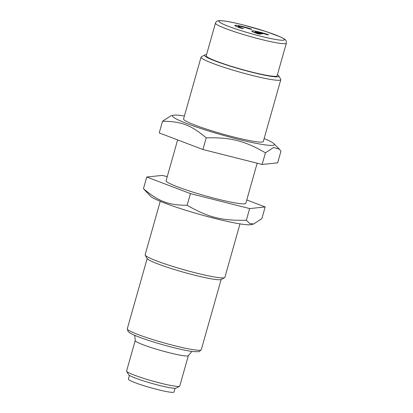 <?xml version="1.0" encoding="UTF-8"?>
<svg xmlns="http://www.w3.org/2000/svg" width="413" height="413" viewBox="0 0 413 413"><rect width="100%" height="100%" fill="white"/><g stroke="black" fill="none" stroke-linecap="round" stroke-linejoin="round"><path stroke-width="0.62" d="M129.424 375.376L128.366 379.113A23.711 2.21 15.8 0 0 150.58 387.699A23.711 2.21 15.8 0 0 173.997 392.025L175.055 388.287M179.758 386.036A27.625 2.576 -164.2 0 1 179.578 386.232A27.625 2.576 -164.2 0 1 152.474 380.993A27.625 2.576 -164.2 0 1 126.646 371.256A27.625 2.576 -164.2 0 1 126.595 370.993L135.211 340.555A27.625 2.576 15.8 0 0 161.091 350.56A27.625 2.576 15.8 0 0 188.369 355.598L179.758 386.036M126.646 371.256L128.551 374.627A24.863 2.318 15.8 0 0 151.798 383.393A24.863 2.318 15.8 0 0 176.186 388.106L179.578 386.232M184.399 115.996A52.947 4.935 15.8 0 0 173.377 115.242A52.947 4.935 15.8 0 0 199.706 128.123A52.947 4.935 15.8 0 0 259.694 144.008A52.947 4.935 15.8 0 0 273.922 143.693A52.947 4.935 15.8 0 0 264.139 138.561M204.714 54.975L201.327 56.849A41.439 3.862 15.8 0 0 201.048 57.149L183.563 118.954A41.439 3.862 15.8 0 0 207.796 129.548A41.439 3.862 15.8 0 0 251.811 141.014A41.439 3.862 15.8 0 0 263.303 141.52L280.794 79.714A41.439 3.862 15.8 0 0 280.716 79.317L278.811 75.94A38.672 3.609 -164.2 0 1 268.156 75.842A38.672 3.609 -164.2 0 1 225.488 64.624A38.672 3.609 -164.2 0 1 204.714 54.975A38.672 3.609 -164.2 0 1 206.531 54.697M162.521 121.277L159.227 132.919L202.912 149.506L262.131 164.472L277.655 162.841L280.948 151.199L279.374 149.212L273.571 147.456L265.425 152.825C244.584 140.735 230.655 137.219 206.211 137.865C191.307 125.149 181.028 121.252 162.521 121.277L170.708 115.893L173.377 115.242M265.425 152.825L262.131 164.472M206.211 137.865L202.912 149.506M177.631 139.909L166.088 180.708A41.439 3.862 15.8 0 0 204.905 195.705A41.439 3.862 15.8 0 0 245.828 203.273L257.165 163.218M253.69 223.975L251.021 224.631A52.947 4.935 -164.2 0 1 237.227 223.402A52.947 4.935 -164.2 0 1 184.869 209.985A52.947 4.935 -164.2 0 1 150.477 196.175L143.45 188.669C158.355 201.384 168.628 205.287 187.135 205.261C207.976 217.352 221.91 220.867 246.355 220.222L249.819 223.619L253.69 223.975L261.878 218.596L265.177 206.949L249.648 208.58L190.434 193.614L146.744 177.027L162.268 175.401L167.234 176.656M246.767 199.964L265.177 206.949M187.135 205.261L190.434 193.614M143.45 188.669L146.744 177.027M246.355 220.222L249.648 208.58M201.048 57.149A41.439 3.862 15.8 0 0 225.286 67.742A41.439 3.862 15.8 0 0 269.302 79.208A41.439 3.862 15.8 0 0 280.794 79.714M277.412 74.753A38.672 3.609 -164.2 0 1 278.811 75.94M145.211 255.151L147.116 258.523A38.672 3.609 15.8 0 0 171.287 268.558A38.672 3.609 15.8 0 0 210.744 278.739A38.672 3.609 15.8 0 0 221.213 279.493L224.605 277.619A41.439 3.862 -164.2 0 1 213.382 276.813A41.439 3.862 -164.2 0 1 171.106 265.905A41.439 3.862 -164.2 0 1 145.211 255.151A41.439 3.862 -164.2 0 1 145.133 254.754L160.259 201.307M239.999 223.872L224.879 277.319A41.439 3.862 -164.2 0 1 224.605 277.619M286.348 43.174L277.113 75.811A36.834 3.433 -164.2 0 1 240.738 69.09A36.834 3.433 -164.2 0 1 206.232 55.755L215.467 23.113C216.19 21.409 217.393 20.588 219.076 20.65L224.249 20.96C228.895 21.6 235.007 22.87 242.586 24.77L266.091 31.564L280.484 36.953C283.953 38.677 285.662 39.731 285.6 40.123C286.235 40.567 286.488 41.584 286.348 43.174A36.834 3.433 -164.2 0 1 249.973 36.447A36.834 3.433 -164.2 0 1 215.467 23.113M251.775 29.199L250.324 29.096A8.141 0.759 15.8 0 0 242.354 26.814A8.141 0.759 15.8 0 0 238.11 26.303A8.141 0.759 15.8 0 0 243.551 28.6L241.104 28.167A11.512 1.074 -164.2 0 1 234.863 25.384A11.512 1.074 -164.2 0 1 250.779 28.874L251.749 29.287L250.299 29.184A8.141 0.759 15.8 0 0 238.11 26.349M243.551 28.6L241.078 28.254A11.512 1.074 -164.2 0 1 234.842 25.472L234.863 25.384M262.611 33.82L261.161 33.716L255.27 31.775A8.141 0.759 15.8 0 0 255.053 31.878A8.141 0.759 15.8 0 0 260.495 34.176L258.048 33.742A11.512 1.074 -164.2 0 1 251.811 30.965A11.512 1.074 -164.2 0 1 267.722 34.449L268.718 34.78L267.268 34.671A8.141 0.759 15.8 0 0 256.721 31.884L262.591 33.907L261.135 33.804L255.244 31.863A8.141 0.759 15.8 0 0 255.053 31.93M260.495 34.176L258.022 33.83A11.512 1.074 -164.2 0 1 251.785 31.052L251.811 30.965M268.718 34.78L267.242 34.759A8.141 0.759 15.8 0 0 257.289 32.069M201.276 349.723A38.445 3.583 -164.2 0 1 190.615 349.253A38.445 3.583 -164.2 0 1 149.78 338.619A38.445 3.583 -164.2 0 1 127.292 328.789L128.133 331.634L130.56 333.348C133.554 334.969 138.386 336.925 145.056 339.223C153.899 342.238 163.3 345.005 173.264 347.529C181.292 349.543 187.75 350.885 192.649 351.561L199.051 351.716L201.276 349.723L221.141 279.529M265.977 31.543A34.072 3.175 -164.2 0 1 270.045 38.383A34.072 3.175 -164.2 0 1 218.947 21.564A34.072 3.175 -164.2 0 1 265.977 31.543M135.211 340.555L134.844 336.001L134.364 335.17M191.911 351.458L188.369 355.598M273.922 143.693L279.374 149.212M147.157 258.595L127.292 328.789"/></g></svg>
